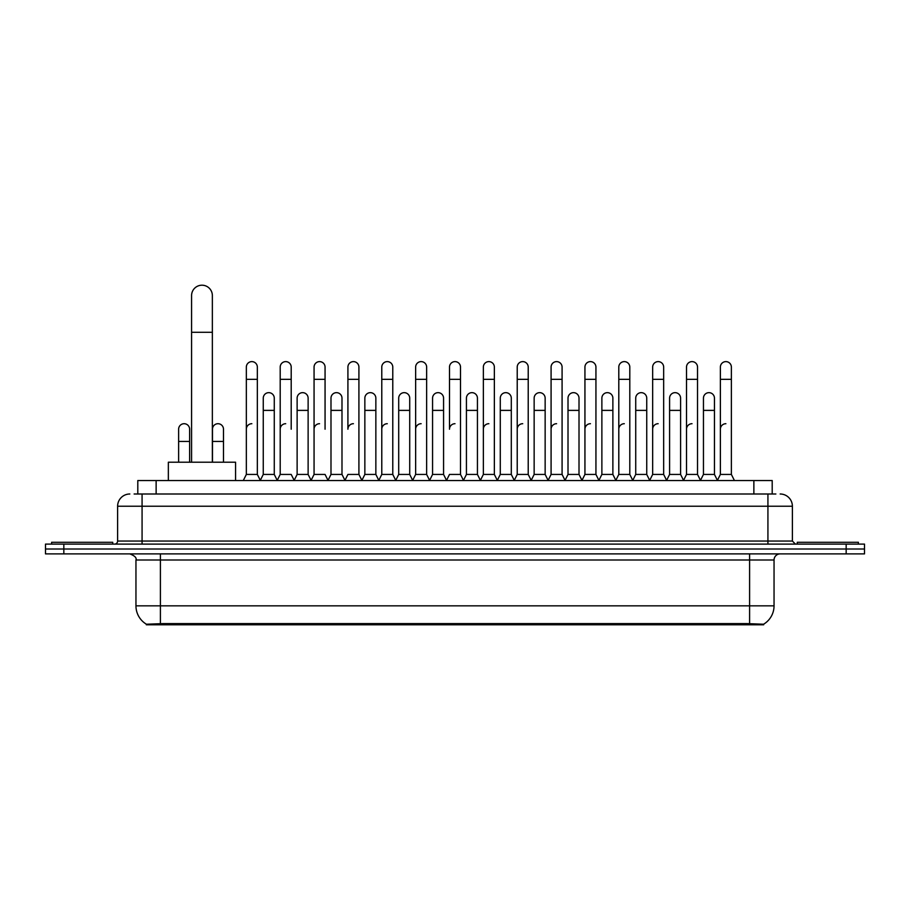 <?xml version="1.0" encoding="UTF-8"?>
<svg xmlns="http://www.w3.org/2000/svg" width="910" height="910" viewBox="0 0 910 910"><rect width="100%" height="100%" fill="white"/><g stroke="black" fill="none" stroke-linecap="round" stroke-linejoin="round"><path stroke-width="1.36" d="M134.123 493.993L142.074 493.993L134.123 493.993L137.797 493.993L137.797 480.548L772.203 480.548L772.203 493.993M763.649 624.795L146.351 624.795L146.351 624.192M135.954 605.844L160.399 605.844L160.399 560.003L135.954 560.003L135.954 605.844A21.396 21.396 0 0 0 146.419 624.226L162.844 623.612L747.155 623.612L763.581 624.226A21.396 21.396 0 0 0 774.046 605.844L774.046 560.003A6.108 6.108 0 0 1 780.154 553.894M864.5 553.894L864.5 549.003L45.5 549.003L45.5 553.894L63.836 553.894L63.836 549.003L45.5 549.003L45.5 544.112L63.836 544.112L63.836 549.003L864.5 549.003L864.5 553.894L63.836 553.894M129.846 493.993A12.228 12.228 0 0 0 117.618 506.222L117.618 541.052A3.06 3.06 0 0 1 114.569 544.112M780.154 493.993A12.228 12.228 0 0 1 792.383 506.222L142.074 506.222L142.074 493.993L775.877 493.993M792.383 506.222L792.383 541.052L795.431 544.112M864.5 544.112L864.5 549.003L864.5 544.112L63.836 544.112M112.726 544.112L112.726 542.28L51.608 542.28L51.608 544.112M858.392 544.112L858.392 542.28L797.274 542.28L797.274 544.112M191.578 462.212L191.578 295.602A10.385 10.385 0 0 1 201.963 285.205A10.385 10.385 0 0 1 212.36 295.602A10.385 10.385 0 0 0 201.963 285.205M212.36 462.212L212.36 295.602M235.576 480.548L235.576 462.212L168.35 462.212L168.35 480.548M243.277 480.548L246.337 474.44L257.337 474.44L260.397 480.548M257.337 474.44L257.337 367.105A5.505 5.505 0 0 0 251.843 361.611A5.505 5.505 0 0 1 252.184 361.623M246.337 474.44L246.337 379.334L257.337 379.334M246.337 379.334L246.337 367.105A5.505 5.505 0 0 1 251.843 361.611M277.14 480.548L280.2 474.44L291.2 474.44L294.26 480.548M291.2 429.213L291.2 367.105A5.505 5.505 0 0 0 285.695 361.611A5.505 5.505 0 0 1 286.047 361.623M280.2 474.44L280.2 379.334L291.2 379.334M280.2 379.334L280.2 367.105A5.505 5.505 0 0 1 285.695 361.611M311.004 480.548L314.064 474.44L325.063 474.44L328.112 480.548M325.063 429.213L325.063 367.105A5.505 5.505 0 0 0 319.558 361.611A5.505 5.505 0 0 1 319.899 361.623M314.064 474.44L314.064 379.334L325.063 379.334M314.064 379.334L314.064 367.105A5.505 5.505 0 0 1 319.558 361.611M344.867 480.548L347.916 474.44L358.915 474.44L361.975 480.548M358.915 474.44L358.915 367.105A5.505 5.505 0 0 0 353.421 361.611A5.505 5.505 0 0 1 353.762 361.623M353.421 423.707A5.505 5.505 0 0 0 347.916 429.213L347.916 379.334L358.915 379.334M347.916 379.334L347.916 367.105A5.505 5.505 0 0 1 353.421 361.611M378.719 480.548L381.779 474.44L392.779 474.44L395.839 480.548M392.779 474.44L392.779 367.105A5.505 5.505 0 0 0 387.285 361.611A5.505 5.505 0 0 1 387.626 361.623M381.779 474.44L381.779 379.334L392.779 379.334M381.779 379.334L381.779 367.105A5.505 5.505 0 0 1 387.285 361.611M412.583 480.548L415.642 474.44L426.642 474.44L429.702 480.548M426.642 474.44L426.642 367.105A5.505 5.505 0 0 0 421.137 361.611A5.505 5.505 0 0 1 421.489 361.623M415.642 474.44L415.642 379.334L426.642 379.334M415.642 379.334L415.642 367.105A5.505 5.505 0 0 1 421.137 361.611M446.446 480.548L449.495 474.44L460.505 474.44L463.554 480.548M460.505 474.44L460.505 367.105A5.505 5.505 0 0 0 455 361.611A5.505 5.505 0 0 1 455.341 361.623M455 423.707A5.505 5.505 0 0 0 449.495 429.213L449.495 379.334L460.505 379.334M449.495 379.334L449.495 367.105A5.505 5.505 0 0 1 455 361.611M480.298 480.548L483.358 474.44L494.358 474.44L497.417 480.548M514.252 480.366L511.295 474.44L500.284 474.44L497.326 480.366L494.358 474.44L494.358 367.105A5.505 5.505 0 0 0 488.863 361.611A5.505 5.505 0 0 1 489.205 361.623M463.463 480.366L466.432 474.44L477.432 474.44L480.4 480.366L483.358 474.44L483.358 379.334L494.358 379.334M483.358 379.334L483.358 367.105A5.505 5.505 0 0 1 488.863 361.611M514.161 480.548L517.221 474.44L528.221 474.44L531.281 480.548M565.133 480.548L562.084 474.44L551.085 474.44L548.116 480.366L545.147 474.44L534.147 474.44L531.19 480.366L528.221 474.44L528.221 367.105A5.505 5.505 0 0 0 522.715 361.611A5.505 5.505 0 0 1 523.068 361.623M517.221 474.44L517.221 379.334L528.221 379.334M517.221 379.334L517.221 367.105A5.505 5.505 0 0 1 522.715 361.611M598.996 480.548L595.936 474.44L584.937 474.44L581.979 480.366L579.01 474.44L568.011 474.44L565.042 480.366L562.084 474.44L562.084 379.334L551.085 379.334L551.085 474.44L548.025 480.548M551.085 379.334L551.085 367.105A5.505 5.505 0 0 1 556.931 361.623A5.505 5.505 0 0 1 562.084 367.105L562.084 379.334M632.86 480.548L629.8 474.44L618.8 474.44L615.831 480.366L612.874 474.44L601.874 474.44L598.905 480.366L595.936 474.44L595.936 379.334L584.937 379.334L584.937 474.44L581.888 480.548M584.937 379.334L584.937 367.105A5.505 5.505 0 0 1 590.783 361.623A5.505 5.505 0 0 1 595.936 367.105L595.936 379.334M666.723 480.548L663.663 474.44L652.663 474.44L649.694 480.366L646.737 474.44L635.726 474.44L632.768 480.366L629.8 474.44L629.8 379.334L618.8 379.334L618.8 474.44L615.74 480.548M618.8 379.334L618.8 367.105A5.505 5.505 0 0 1 624.647 361.623A5.505 5.505 0 0 1 629.8 367.105L629.8 379.334M700.575 480.548L697.526 474.44L686.515 474.44L683.558 480.366L680.589 474.44L669.589 474.44L666.62 480.366L663.663 474.44L663.663 379.334L652.663 379.334L652.663 474.44L649.604 480.548M652.663 379.334L652.663 367.105A5.505 5.505 0 0 1 658.51 361.623A5.505 5.505 0 0 1 663.663 367.105L663.663 379.334M717.319 480.548L720.379 474.44L720.379 379.334L731.378 379.334L731.378 474.44L734.438 480.548L731.378 474.44L720.379 474.44L717.421 480.366L714.452 474.44L703.453 474.44L700.484 480.366L697.526 474.44L697.526 379.334L686.515 379.334L686.515 474.44L683.467 480.548M686.515 379.334L686.515 367.105A5.505 5.505 0 0 1 692.362 361.623A5.505 5.505 0 0 1 697.526 367.105L697.526 379.334M720.379 379.334L720.379 367.105A5.505 5.505 0 0 1 726.226 361.623A5.505 5.505 0 0 1 731.378 367.105L731.378 379.334M260.305 480.366L263.263 474.44L274.274 474.44L277.231 480.366M274.274 474.44L274.274 398.159A5.505 5.505 0 0 0 269.11 392.665A5.505 5.505 0 0 1 274.274 398.159M263.263 474.44L263.263 410.387L274.274 410.387M263.263 410.387L263.263 398.159A5.505 5.505 0 0 1 269.11 392.665M294.169 480.366L297.126 474.44L308.126 474.44L311.095 480.366M308.126 474.44L308.126 398.159A5.505 5.505 0 0 0 302.973 392.665A5.505 5.505 0 0 1 308.126 398.159M297.126 474.44L297.126 410.387L308.126 410.387M297.126 410.387L297.126 398.159A5.505 5.505 0 0 1 302.973 392.665M328.021 480.366L330.99 474.44L341.989 474.44L344.958 480.366M341.989 474.44L341.989 398.159A5.505 5.505 0 0 0 336.837 392.665A5.505 5.505 0 0 1 341.989 398.159M330.99 474.44L330.99 410.387L341.989 410.387M330.99 410.387L330.99 398.159A5.505 5.505 0 0 1 336.837 392.665M361.884 480.366L364.853 474.44L375.853 474.44L378.81 480.366M375.853 474.44L375.853 398.159A5.505 5.505 0 0 0 370.7 392.665A5.505 5.505 0 0 1 375.853 398.159M364.853 474.44L364.853 410.387L375.853 410.387M364.853 410.387L364.853 398.159A5.505 5.505 0 0 1 370.7 392.665M395.748 480.366L398.705 474.44L409.716 474.44L412.674 480.366M409.716 474.44L409.716 398.159A5.505 5.505 0 0 0 404.552 392.665A5.505 5.505 0 0 1 409.716 398.159M398.705 474.44L398.705 410.387L409.716 410.387M398.705 410.387L398.705 398.159A5.505 5.505 0 0 1 404.552 392.665M429.6 480.366L432.568 474.44L443.568 474.44L446.537 480.366M443.568 474.44L443.568 398.159A5.505 5.505 0 0 0 438.415 392.665A5.505 5.505 0 0 1 443.568 398.159M432.568 474.44L432.568 410.387L443.568 410.387M432.568 410.387L432.568 398.159A5.505 5.505 0 0 1 438.415 392.665M477.432 474.44L477.432 398.159A5.505 5.505 0 0 0 472.279 392.665A5.505 5.505 0 0 1 477.432 398.159M466.432 474.44L466.432 410.387L477.432 410.387M466.432 410.387L466.432 398.159A5.505 5.505 0 0 1 472.279 392.665M511.295 474.44L511.295 398.159A5.505 5.505 0 0 0 506.131 392.665A5.505 5.505 0 0 1 511.295 398.159M500.284 474.44L500.284 410.387L511.295 410.387M500.284 410.387L500.284 398.159A5.505 5.505 0 0 1 506.131 392.665M545.147 474.44L545.147 398.159A5.505 5.505 0 0 0 539.994 392.665A5.505 5.505 0 0 1 545.147 398.159M534.147 474.44L534.147 410.387L545.147 410.387M534.147 410.387L534.147 398.159A5.505 5.505 0 0 1 539.994 392.665M579.01 474.44L579.01 398.159A5.505 5.505 0 0 0 573.857 392.665A5.505 5.505 0 0 1 579.01 398.159M568.011 474.44L568.011 410.387L579.01 410.387M568.011 410.387L568.011 398.159A5.505 5.505 0 0 1 573.857 392.665M612.874 474.44L612.874 398.159A5.505 5.505 0 0 0 607.721 392.665A5.505 5.505 0 0 1 612.874 398.159M601.874 474.44L601.874 410.387L612.874 410.387M601.874 410.387L601.874 398.159A5.505 5.505 0 0 1 607.721 392.665M646.737 474.44L646.737 398.159A5.505 5.505 0 0 0 641.573 392.665A5.505 5.505 0 0 1 646.737 398.159M635.726 474.44L635.726 410.387L646.737 410.387M635.726 410.387L635.726 398.159A5.505 5.505 0 0 1 641.573 392.665M680.589 474.44L680.589 398.159A5.505 5.505 0 0 0 675.436 392.665A5.505 5.505 0 0 1 680.589 398.159M669.589 474.44L669.589 410.387L680.589 410.387M669.589 410.387L669.589 398.159A5.505 5.505 0 0 1 675.436 392.665M714.452 474.44L714.452 398.159A5.505 5.505 0 0 0 709.299 392.665A5.505 5.505 0 0 1 714.452 398.159M703.453 474.44L703.453 410.387L714.452 410.387M703.453 410.387L703.453 398.159A5.505 5.505 0 0 1 709.299 392.665M189.621 462.212L189.621 429.213A5.505 5.505 0 0 0 184.468 423.719A5.505 5.505 0 0 1 189.621 429.213M178.622 462.212L178.622 441.43L189.621 441.43M178.622 441.43L178.622 429.213A5.505 5.505 0 0 1 184.468 423.719M223.485 462.212L223.485 429.213A5.505 5.505 0 0 0 218.32 423.719A5.505 5.505 0 0 1 223.485 429.213M212.474 462.212L212.474 441.43L223.485 441.43M212.474 441.43L212.474 429.213A5.505 5.505 0 0 1 218.32 423.719M246.337 429.213A5.505 5.505 0 0 1 251.843 423.707M280.2 429.213A5.505 5.505 0 0 1 285.695 423.707M314.064 429.213A5.505 5.505 0 0 1 319.558 423.707M381.779 429.213A5.505 5.505 0 0 1 387.285 423.707M415.642 429.213A5.505 5.505 0 0 1 421.137 423.707M483.358 429.213A5.505 5.505 0 0 1 488.863 423.707M517.221 429.213A5.505 5.505 0 0 1 522.715 423.707M551.085 429.213A5.505 5.505 0 0 1 556.579 423.707M584.937 429.213A5.505 5.505 0 0 1 590.442 423.707M618.8 474.44L618.8 429.213A5.505 5.505 0 0 1 624.306 423.707M652.663 429.213A5.505 5.505 0 0 1 658.158 423.707M697.526 474.44L697.526 429.213M686.515 429.213A5.505 5.505 0 0 1 692.021 423.707M720.379 429.213A5.505 5.505 0 0 1 725.884 423.707M747.155 624.795L747.155 623.612M162.844 624.795L162.844 623.612M156.133 493.993L156.133 480.548M753.867 493.993L753.867 480.548M749.601 553.894L749.601 560.003L160.399 560.003L160.399 553.894M774.046 560.003L749.601 560.003L749.601 605.844L774.046 605.844M749.601 623.725L749.601 605.844L160.399 605.844L160.399 623.725M846.163 553.894L846.163 544.112M142.074 544.112L142.074 506.222L117.618 506.222M117.618 541.052L792.383 541.052M767.926 493.993L767.926 544.112M191.578 332.275L212.36 332.275M135.954 560.003C136.819 557.83 134.771 555.794 129.846 553.894"/></g></svg>
